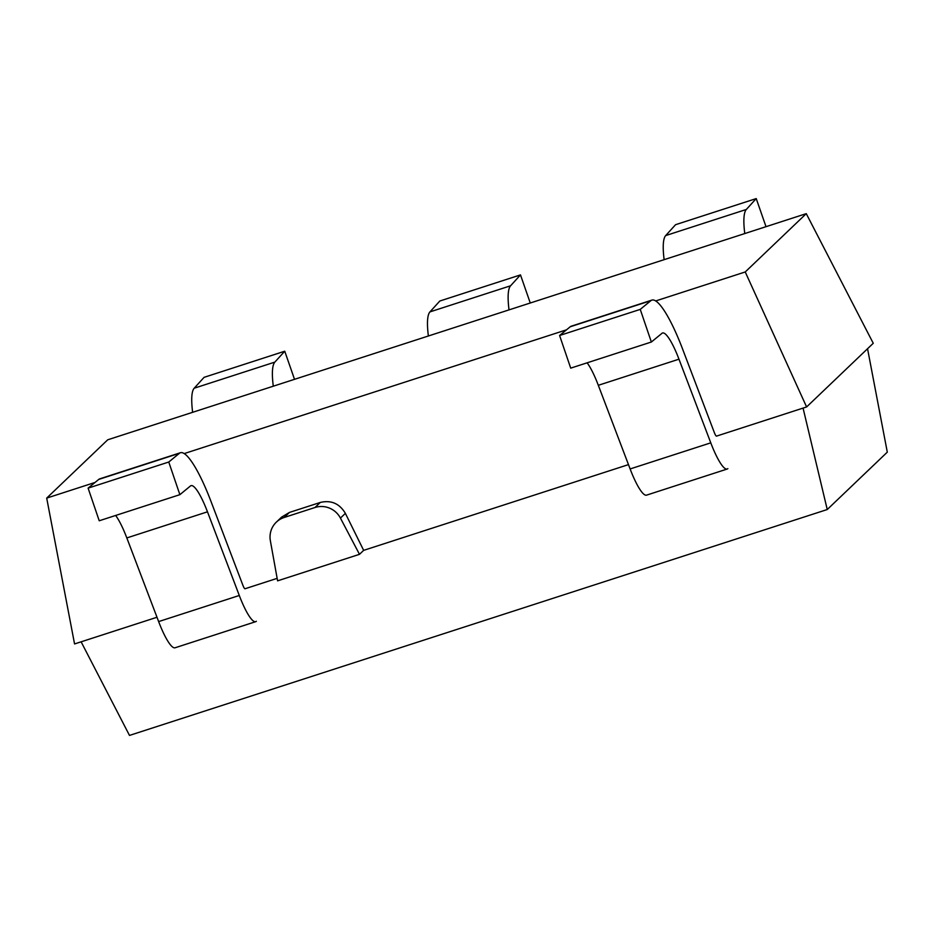 <?xml version="1.0" encoding="UTF-8"?>
<svg xmlns="http://www.w3.org/2000/svg" width="934" height="934" viewBox="0 0 934 934"><rect width="100%" height="100%" fill="white"/><g stroke="black" fill="none" stroke-linecap="round" stroke-linejoin="round"><path stroke-width="1.4" d="M363.653 550.359L345.382 513.373L340.431 518.09A21.284 20.77 -133.7 0 0 314.992 507.501L284.158 517.483A21.284 20.77 -133.7 0 0 270.37 540.774L277.596 580.843L359.485 554.329L363.653 550.359L628.477 464.618M651.885 300.106L571.234 326.211A74.475 14.594 72.1 0 0 570.23 326.76L559.594 335.493L640.245 309.387L650.881 300.655A74.475 14.594 72.1 0 1 651.885 300.106A74.475 14.594 72.1 0 1 682.567 348.977L714.37 432.64A5.324 1.039 -107.9 0 0 716.565 436.131A5.324 1.039 -107.9 0 0 716.647 436.073L806.602 406.955L873.255 343.28L806.264 213.653L107.725 439.797L46.7 498.102L95.023 482.458M655.668 300.958L745.239 271.957L806.602 406.955M184.173 453.597L566.518 329.819M46.7 498.102L74.557 643.946L156.994 617.257M180.39 452.745L99.74 478.85A74.475 14.594 72.1 0 0 98.747 479.411L88.111 488.132L168.762 462.026L179.398 453.294A74.475 14.594 72.1 0 1 180.39 452.745A74.475 14.594 72.1 0 1 211.072 501.628L242.887 585.279A5.324 1.039 -107.9 0 0 245.07 588.77A5.324 1.039 -107.9 0 0 245.163 588.712L277.153 578.356M276.359 522.141L281.601 517.121L289.447 512.427L284.158 517.483M314.992 507.501L320.28 502.457L289.447 512.427M320.28 502.457C331.15 499.9 339.521 503.543 345.382 513.373M745.239 271.957L806.264 213.653M359.485 554.329L340.431 518.09M640.245 309.387L651.36 342.019L661.996 333.298A39.893 7.822 -107.9 0 1 662.533 332.994A39.893 7.822 -107.9 0 1 678.971 359.181L710.774 442.844A39.893 7.822 72.1 0 0 727.212 469.031A39.893 7.822 72.1 0 0 727.855 468.634M587.124 362.824A39.893 7.822 -107.9 0 1 598.32 385.298L630.123 468.95A39.893 7.822 72.1 0 0 646.561 495.137L727.212 469.031M559.594 335.493L570.709 368.136L651.36 342.019M168.762 462.026L179.877 494.67L190.501 485.937A39.893 7.822 -107.9 0 1 191.038 485.645A39.893 7.822 -107.9 0 1 207.476 511.82L239.291 595.483A39.893 7.822 72.1 0 0 255.729 621.67A39.893 7.822 72.1 0 0 256.371 621.273M115.629 515.463A39.893 7.822 -107.9 0 1 126.826 537.937L158.64 621.589A39.893 7.822 72.1 0 0 175.078 647.776L255.729 621.67M88.111 488.132L99.226 520.775L179.877 494.67M744.772 233.558A74.475 14.594 -107.9 0 1 746.336 209.461L756.225 198.58L766.008 226.682M664.132 259.675A74.475 14.594 -107.9 0 1 665.685 235.578L675.574 224.697L756.225 198.58M509.03 309.878A74.475 14.594 -107.9 0 1 510.583 285.781L520.483 274.9L530.267 303.013M428.379 335.995A74.475 14.594 -107.9 0 1 429.944 311.898L439.832 301.017L520.483 274.9M273.288 386.197A74.475 14.594 -107.9 0 1 274.841 362.112L284.742 351.219L294.525 379.332M192.637 412.314A74.475 14.594 -107.9 0 1 194.19 388.217L204.091 377.336L284.742 351.219M867.546 348.732L887.3 452.149L827.244 509.532L129.487 735.42L81.118 641.821M827.244 509.532L803.065 408.1M678.971 359.181L598.32 385.298M710.774 442.844L630.123 468.95M650.881 300.655L570.23 326.76M207.476 511.82L126.826 537.937M239.291 595.483L158.64 621.589M179.398 453.294L98.747 479.411M665.685 235.578L746.336 209.461M429.944 311.898L510.583 285.781M194.19 388.217L274.841 362.112"/></g></svg>
